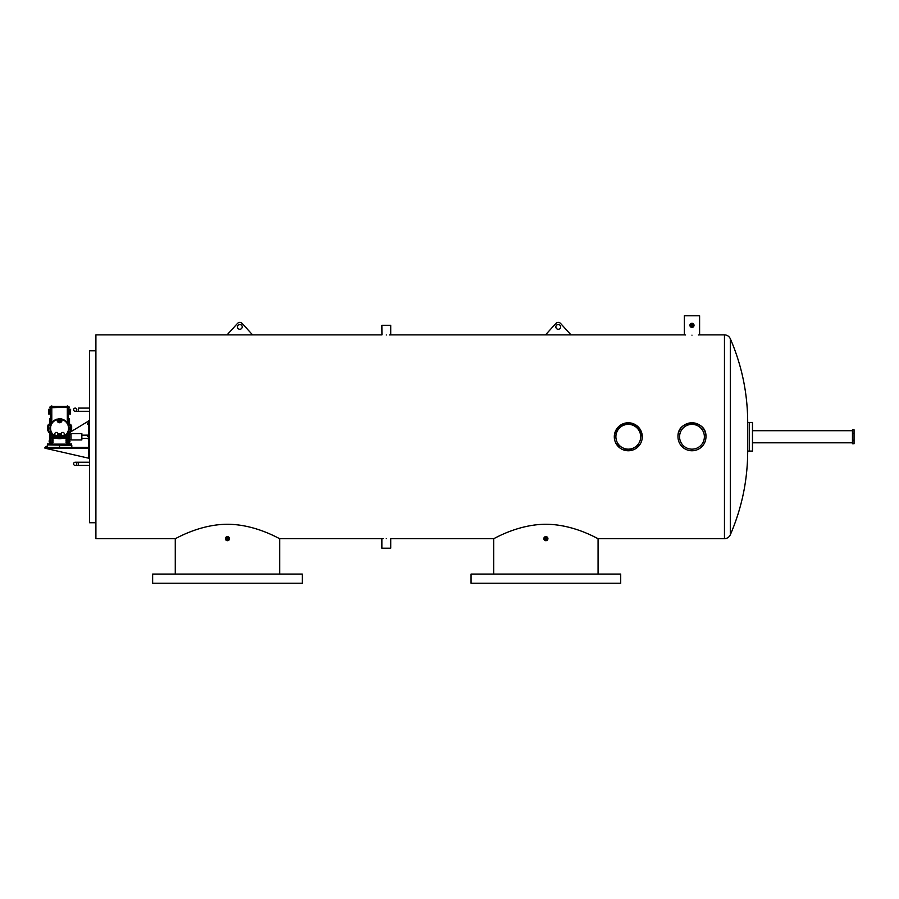 <?xml version="1.0" encoding="UTF-8"?>
<svg xmlns="http://www.w3.org/2000/svg" width="899" height="899" viewBox="0 0 899 899"><rect width="100%" height="100%" fill="white"/><g stroke="black" fill="none" stroke-linecap="round" stroke-linejoin="round"><path stroke-width="1.35" d="M705.962 436.768A13.991 13.991 0 0 0 691.972 422.777A13.991 13.991 0 0 0 677.981 436.768A13.991 13.991 0 0 0 691.972 450.759A13.991 13.991 0 0 0 705.962 436.768C706.828 418.72 677.127 418.709 677.981 436.768M704.378 436.768A12.395 12.395 0 0 0 691.972 424.362A12.395 12.395 0 0 0 679.577 436.768A12.395 12.395 0 0 0 691.972 449.163A12.395 12.395 0 0 0 704.378 436.768M642.01 439.51L642.279 436.768A13.991 13.991 0 0 0 628.289 422.777A13.991 13.991 0 0 0 614.298 436.768A13.991 13.991 0 0 0 628.289 450.759A13.991 13.991 0 0 0 642.279 436.768L638.537 427.239L629.322 422.811L619.557 425.834L614.455 434.7M640.695 436.768A12.395 12.395 0 0 0 628.289 424.362A12.395 12.395 0 0 0 615.894 436.768A12.395 12.395 0 0 0 628.289 449.163A12.395 12.395 0 0 0 640.695 436.768M95.901 522.735L89.529 522.735L89.529 350.79L95.901 350.79M852.454 433.273L852.454 443.746L854.05 443.746L854.05 440.252L852.454 440.252L852.454 429.778L854.05 429.778L854.05 433.273L852.454 433.273M852.454 430.711L752.474 430.711M852.454 442.814L752.474 442.814M747.698 422.429L752.474 422.429L752.474 451.096L749.294 451.096L749.294 422.429L749.294 451.096L747.698 451.096L747.698 422.429C747.631 393.335 741.832 365.421 730.303 338.698L730.303 534.826C741.832 508.104 747.631 480.19 747.698 451.096M555.852 326.91A2.394 2.394 0 0 0 558.245 329.292A2.394 2.394 0 0 0 560.628 326.91A2.394 2.394 0 0 0 558.245 324.517A2.394 2.394 0 0 0 555.852 326.91M570.977 334.866L560.594 323.449A3.18 3.18 0 0 0 555.885 323.449L545.502 334.866L684.353 334.866L684.353 315.763L699.602 315.763L699.602 334.866L724.459 334.866C727.167 334.99 729.111 336.271 730.303 338.698M237.437 326.91A2.394 2.394 0 0 0 239.819 329.292A2.394 2.394 0 0 0 242.213 326.91A2.394 2.394 0 0 0 239.819 324.517A2.394 2.394 0 0 0 237.437 326.91M227.087 334.866L252.563 334.866L242.179 323.449A3.18 3.18 0 0 0 237.471 323.449L227.087 334.866L95.901 334.866L95.901 538.658L175.271 538.658L175.271 574.068M854.05 433.273L854.05 440.252M620.715 574.068L471.054 574.068L471.054 583.237L620.715 583.237L620.715 574.068M302.3 574.068L152.639 574.068L152.639 583.237L302.3 583.237L302.3 574.068M227.469 539.456L226.672 538.658A0.798 0.798 0 0 0 227.469 539.456A0.798 0.798 0 0 0 228.267 538.658L227.469 539.456L226.672 538.658L227.469 537.86L226.672 538.658L227.469 537.86L226.672 538.658L227.469 537.86L226.672 538.658L227.469 537.86L228.267 538.658L227.469 539.456L228.267 538.658A0.798 0.798 0 0 0 227.469 537.86A0.798 0.798 0 0 0 226.672 538.658M545.884 539.456L545.086 538.658A0.798 0.798 0 0 0 545.884 539.456A0.798 0.798 0 0 0 546.682 538.658L545.884 539.456L545.086 538.658L545.884 537.86L545.086 538.658A0.798 0.798 0 0 1 545.884 537.86A0.798 0.798 0 0 1 546.682 538.658L545.884 539.456L546.682 538.658L545.884 537.86L546.682 538.658L545.884 537.86L546.682 538.658L545.884 539.456M691.972 326.112L691.174 325.314L691.972 324.517L691.174 325.314L691.972 324.517L692.769 325.314L691.972 326.112L691.174 325.314L691.972 326.112L691.174 325.314L691.972 326.112L692.769 325.314A0.798 0.798 0 0 0 691.972 324.517A0.798 0.798 0 0 0 691.174 325.314A0.798 0.798 0 0 0 691.972 326.112A0.798 0.798 0 0 0 692.769 325.314L691.972 324.517L692.769 325.314L691.972 324.517L692.769 325.314L691.972 326.112M225.413 538.658A2.045 2.045 0 0 0 227.469 540.704A2.045 2.045 0 0 0 229.515 538.658A2.045 2.045 0 0 0 227.469 536.602A2.045 2.045 0 0 0 225.413 538.658L227.469 540.704L228.256 540.546M543.839 538.658A2.045 2.045 0 0 0 545.884 540.704A2.045 2.045 0 0 0 547.929 538.658A2.045 2.045 0 0 0 545.884 536.602A2.045 2.045 0 0 0 543.839 538.658L543.929 539.254M547.929 538.658L547.188 537.074M545.884 536.602L545.288 536.692M614.365 435.386L614.298 436.768M691.972 335.158C701.804 334.844 701.804 334.844 691.972 335.158C682.139 334.844 682.139 334.844 691.972 335.158M699.029 334.911L698.343 334.956M685.611 334.956L684.836 334.9M389.481 334.911L390.402 334.889M386.289 334.967C392.02 334.866 392.02 334.866 386.289 334.967C380.569 334.866 380.569 334.866 386.289 334.967M545.502 334.866L390.728 334.866L390.728 325.314L381.861 325.314L381.94 334.877M386.289 538.557C392.02 538.67 392.02 538.67 386.289 538.557C380.569 538.67 380.569 538.67 386.289 538.557M493.686 574.068L493.686 538.658L390.649 538.658M278.409 538.018L279.668 538.658L381.861 538.658L381.861 548.21L390.728 548.21L390.728 538.658M691.972 323.269L692.938 323.505M693.556 324.022L694.017 325.112M694.028 325.314A2.045 2.045 0 0 0 691.972 323.269A2.045 2.045 0 0 0 689.926 325.314A2.045 2.045 0 0 0 691.972 327.371A2.045 2.045 0 0 0 694.028 325.314L693.983 325.719M693.556 326.618L692.758 327.214M692.376 327.326L691.376 327.281M227.469 524.274C255.934 524.297 279.904 539.22 279.668 538.658C279.892 539.231 255.979 524.286 227.469 524.274C199.027 524.286 175.002 539.231 175.271 538.658C174.99 539.22 199.14 524.263 227.469 524.274M545.884 524.274C574.36 524.297 598.318 539.22 598.082 538.658C598.307 539.231 574.394 524.286 545.884 524.274C517.442 524.286 493.427 539.231 493.686 538.658C493.416 539.22 517.554 524.263 545.884 524.274M724.459 334.866L724.459 538.658L598.082 538.658L596.835 538.018M545.884 540.704L546.671 540.546M546.85 540.468L547.592 539.793M690.668 326.899L690.084 326.101M383.109 538.613L382.187 538.647M616.658 444.533L628.277 450.759L639.919 444.556M228.267 538.658L227.469 537.86M545.884 537.86L546.682 538.658L545.884 537.86M76.797 463.828A1.596 1.596 0 0 1 75.201 465.424A1.596 1.596 0 0 1 73.606 463.828A1.596 1.596 0 0 1 75.201 462.232L75.201 462.232A1.596 1.596 0 0 1 76.797 463.828A1.596 1.596 0 0 1 75.201 465.424A1.596 1.596 0 0 1 73.606 463.828A1.596 1.596 0 0 1 75.201 462.232L89.529 462.232L75.201 462.232M75.201 408.101L75.201 408.101A1.596 1.596 0 0 0 73.606 409.697A1.596 1.596 0 0 0 75.201 411.293A1.596 1.596 0 0 0 76.797 409.697A1.596 1.596 0 0 0 75.201 408.101A1.596 1.596 0 0 0 73.606 409.697A1.596 1.596 0 0 0 75.201 411.293L78.382 411.293L78.382 408.101L89.529 408.101L78.382 408.101M81.843 433.576L81.843 439.948L81.843 433.576L78.516 433.576M81.843 439.948L71.021 439.948L71.021 433.576L73.077 433.576M44.95 448.196L88.731 448.196L88.731 458.22L44.95 448.196L88.731 448.196L88.731 447.399L44.95 447.399L44.95 448.196M87.428 421.743L70.841 431.767L70.841 424.53L68.942 424.272A10.215 10.215 0 0 0 68.313 423.024M47.332 445.96L44.95 447.399M87.394 421.979L88.731 420.811L88.731 458.22L89.529 458.22M88.731 420.957L89.529 420.957M67.964 406.427L50.198 406.427L50.198 407.18M67.414 422.822L68.391 422.845L67.324 422.699C62.143 417.574 56.974 417.574 51.794 422.699L51.794 407.685L49.816 407.18L67.324 407.18L67.324 406.427L68.92 406.427L68.92 407.18M51.794 422.699L50.726 422.845L50.198 407.685M51.153 406.427L51.794 405.932L51.794 407.685L69.302 407.18L67.324 407.685L67.324 422.699M51.704 422.822L50.985 423.092M50.411 413.922L48.658 413.989L48.591 412.113L48.524 409.966L50.277 409.899M48.535 410.315L50.288 410.259M48.524 409.966L50.254 409.36M48.501 409.416L50.254 409.326M48.501 409.393L50.243 409.034M48.647 413.686L50.4 413.63M48.647 413.664L50.4 413.596M48.636 413.113L50.389 413.057M48.613 412.765L50.378 412.697M48.591 412.113L50.355 412.057M48.58 411.54L50.333 411.472M48.557 410.967L50.31 410.899M51.794 405.932L52.423 406.427M68.133 423.092L68.92 407.685M68.706 413.922L70.459 413.989L70.527 412.113L70.583 410.315L68.83 410.259M70.583 410.315L68.841 409.899M70.594 409.966L68.863 409.36M70.616 409.416L68.863 409.326M70.616 409.393L68.875 409.034M70.47 413.686L68.717 413.63M70.47 413.664L68.717 413.596M70.482 413.113L68.729 413.057M70.504 412.765L68.74 412.697M70.527 412.113L68.773 412.057M70.538 411.54L68.785 411.472M70.56 410.967L68.807 410.899M67.324 405.932L66.695 406.427M49.614 424.272L49.614 419.08L50.569 418.327M50.591 418.833L50.288 418.249L49.535 419.001L49.535 424.272M56.39 438.218L50.366 438.218L49.614 437.465L55.12 437.712M69.279 418.552L69.583 424.272M68.998 423.834L69.504 419.08L69.504 424.272M49.917 424.272A10.44 10.44 0 0 1 50.726 422.721A10.44 10.44 0 0 0 49.917 424.272M68.391 422.721A10.44 10.44 0 0 1 69.201 424.272A10.44 10.44 0 0 0 68.391 422.721M50.805 423.024A10.215 10.215 0 0 0 50.164 424.272L50.434 425.294A9.608 9.608 0 0 0 50.434 431.25L50.187 432.273A10.215 10.215 0 0 0 68.953 432.273L70.841 431.756L68.942 432.273M68.942 424.272L68.684 425.294A9.608 9.608 0 0 1 68.684 431.25L68.459 432.003M57.143 420.316L57.637 420.316A1.922 1.922 0 0 0 59.559 422.227A1.922 1.922 0 0 0 61.48 420.316L61.975 420.316A2.416 2.416 0 0 1 59.559 422.732A2.416 2.416 0 0 1 57.143 420.316L57.143 419.608A8.99 8.99 0 0 0 57.143 436.936L57.637 436.24L57.008 437.42L58.087 437.746L58.165 436.24A1.393 1.393 0 0 1 59.559 434.835A1.393 1.393 0 0 1 60.952 436.24L62.11 437.42L61.031 437.746L61.458 436.24A1.922 1.922 0 0 0 59.559 434.318A1.922 1.922 0 0 0 57.637 436.24A1.899 1.899 0 0 1 59.559 434.341A1.899 1.899 0 0 1 61.458 436.24L61.975 436.24A2.416 2.416 0 0 0 61.907 435.633L60.907 434.048L61.829 432.453L63.66 432.453L64.582 434.048L63.66 435.633L61.829 435.633M48.276 425.89L47.456 426.137L47.456 430.407L48.276 430.666M70.841 425.89L71.662 426.137L71.662 428.025M70.841 430.666L71.662 430.407L71.662 426.137M71.662 428.52L71.662 430.407M60.076 420.316L59.042 420.316L60.076 420.316M60.076 436.24L59.042 436.24L60.076 436.24M71.021 439.274L69.201 439.274L69.953 440.937L69.122 440.937L69.122 441.937L69.201 438.195M69.201 443.937L69.201 441.937M68.515 419.383A0.798 0.798 0 0 1 68.47 420.474M68.717 436.633A0.798 0.798 0 0 1 67.919 437.431A0.798 0.798 0 0 1 67.133 436.633A0.798 0.798 0 0 1 67.919 435.835A0.798 0.798 0 0 1 68.717 436.633M67.29 442.387L67.256 438.296M51.423 444.14A0.753 0.753 0 0 1 50.67 444.893A0.753 0.753 0 0 0 51.423 444.14A0.753 0.753 0 0 1 50.67 444.893L52.176 444.893L52.176 444.14L50.67 444.893L51.423 442.387L52.176 442.387L52.176 444.14L67.695 444.14A0.753 0.753 0 0 0 68.448 444.893L67.695 444.14L68.448 444.893A0.753 0.753 0 0 1 67.695 444.14L67.695 442.387L66.032 442.387L66.65 438.296M50.602 419.383A0.798 0.798 0 0 0 50.647 420.474M51.985 436.633A0.798 0.798 0 0 0 51.198 435.835A0.798 0.798 0 0 0 50.4 436.633A0.798 0.798 0 0 0 51.198 437.431A0.798 0.798 0 0 0 51.985 436.633M49.917 438.195L49.164 440.937L49.996 440.937L49.996 441.937L49.917 438.195M49.917 443.937L49.917 441.937M51.715 442.387L52.468 442.387M52.176 442.387L53.086 442.387L52.468 438.296M50.479 444.893L49.209 444.893M71.785 447.399L71.785 445.387L47.332 444.893L59.559 444.893L59.559 447.399M71.785 445.387L59.559 444.893M47.332 445.387L47.332 447.399M66.245 438.296L66.032 440.915M52.872 438.296L53.086 440.915M52.58 442.387L52.58 440.915M51.827 442.387L51.861 438.296M49.164 440.937L49.164 441.937L49.996 441.937M49.535 432.273L49.535 437.543L50.288 438.296L56.648 438.296M62.469 438.296L68.83 438.296L69.583 437.543L69.504 432.273M69.583 419.001L68.549 418.249M51.827 439.296L52.974 439.353M67.403 442.387L66.65 442.387M69.953 440.937L69.953 441.937L69.122 441.937M69.583 432.273L69.583 437.543M67.29 439.296L66.144 439.353M60.188 435.138L60.829 436.24L60.188 437.33L58.929 437.33L58.289 436.24L58.929 435.138L60.188 435.138M55.457 435.633L57.289 435.633L58.21 434.048L57.289 432.453L55.457 432.453L54.536 434.048L55.457 435.633M60.188 419.215L60.829 420.316L60.188 421.406L58.929 421.406L58.289 420.316L58.929 419.215L60.188 419.215M57.143 436.24A2.416 2.416 0 0 1 57.221 435.633L57.289 435.633M57.03 437.442L57.66 436.959L57.008 437.42A9.496 9.496 0 0 1 57.008 419.136L58.165 419.305L57.03 419.103M61.975 420.316L61.975 419.608A8.99 8.99 0 0 1 61.975 436.936L61.975 436.24M62.087 419.103L61.031 418.81L61.48 420.316L62.11 419.136A9.496 9.496 0 0 1 62.11 437.42M48.524 424.272L48.524 432.273L48.276 424.53L50.187 424.272M48.524 432.273L50.187 432.273M69.201 432.273A10.44 10.44 0 0 1 49.917 432.273M50.288 438.296L50.366 437.712M49.535 419.001L50.119 419.08L50.119 423.834M47.613 448.803L49.333 449.197M50.805 444.814L47.613 444.814L47.613 443.937L50.805 443.937L50.805 444.814M50.007 443.937L50.007 444.814M48.411 443.937L48.456 444.893M71.504 444.814L68.313 444.814L68.313 443.937L71.504 443.937L71.504 444.814M70.706 443.937L70.661 444.893M69.111 443.937L69.111 444.814M89.529 465.424L78.382 465.424L78.382 462.232M61.031 437.746A9.574 9.574 0 0 1 58.087 437.746M47.703 425.89L47.703 430.666M68.706 438.296L68.706 443.937M68.998 437.465L68.998 432.722M63.998 437.712L68.751 437.712M50.119 432.722L50.119 437.465M66.942 442.387L66.942 444.893M50.411 438.296L50.411 443.937M49.535 437.543L49.614 432.273M62.728 438.218L68.83 438.296M67.695 444.14A0.753 0.753 0 0 0 68.448 444.893M71.414 425.89L71.414 430.666M57.637 419.608L58.165 420.316A1.393 1.393 0 0 0 59.559 421.71A1.393 1.393 0 0 0 60.952 420.316L61.458 420.316A1.899 1.899 0 0 1 59.559 422.204A1.899 1.899 0 0 1 57.66 420.316L57.637 419.608M58.03 434.363A2.416 2.416 0 0 1 61.087 434.363M68.459 424.542L70.594 424.542L70.841 425.294M68.684 425.294L70.594 425.294L70.841 431.25M68.684 431.25L70.594 431.25L70.594 432.273M58.165 436.24L58.165 437.251A9.08 9.08 0 0 0 60.952 437.251L60.952 436.24M58.165 420.316L58.165 419.305A9.08 9.08 0 0 1 60.952 419.305L60.952 420.316M50.659 432.003L48.276 431.756M50.434 431.25L48.276 431.25M50.434 425.294L48.276 425.294M50.659 424.542L48.276 424.8M88.641 420.811L88.731 425.103M82.169 435.172L88.641 435.138L88.731 439.431M381.861 334.866L252.563 334.866M279.668 538.658L279.668 574.068M598.082 538.658L598.082 574.068M724.459 538.658C727.167 538.535 729.111 537.265 730.303 534.826M75.201 465.424L78.382 465.424M89.529 411.293L78.382 411.293M77.853 433.576L73.74 433.576M87.405 438.352L82.169 438.352M69.583 434.251L71.021 434.251M87.394 423.923L88.641 425.103M87.394 438.262L88.641 439.431L87.394 438.262M87.394 436.307L88.731 435.138"/></g></svg>

